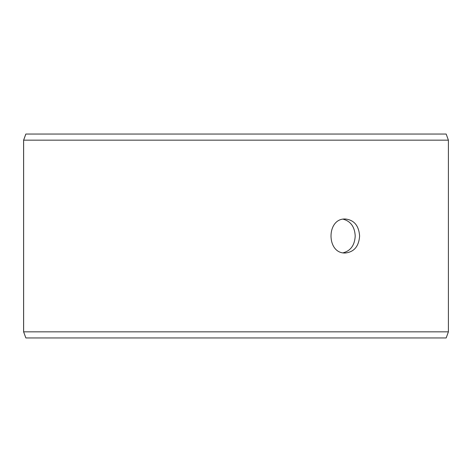 <?xml version="1.0" encoding="UTF-8"?>
<svg xmlns="http://www.w3.org/2000/svg" width="472" height="472" viewBox="0 0 472 472"><rect width="100%" height="100%" fill="white"/><g stroke="black" fill="none" stroke-linecap="round" stroke-linejoin="round"><path stroke-width="0.71" d="M23.629 331.834L25.86 337.952L23.6 331.834L23.6 140.166L25.824 134.048L446.176 134.048L448.4 140.166L23.629 140.166L23.629 331.834L448.4 331.834L448.4 140.166M25.86 134.048L23.629 140.166M25.86 337.952L446.176 337.952L448.4 331.834M343.197 252.797C350.702 250.762 354.708 245.163 355.215 236C354.72 226.855 350.714 221.256 343.197 219.203M359.611 236C358.862 246.325 354.124 251.989 345.392 252.992C326.217 254.036 326.229 217.952 345.392 219.008C354.118 220.005 358.856 225.669 359.611 236"/></g></svg>
